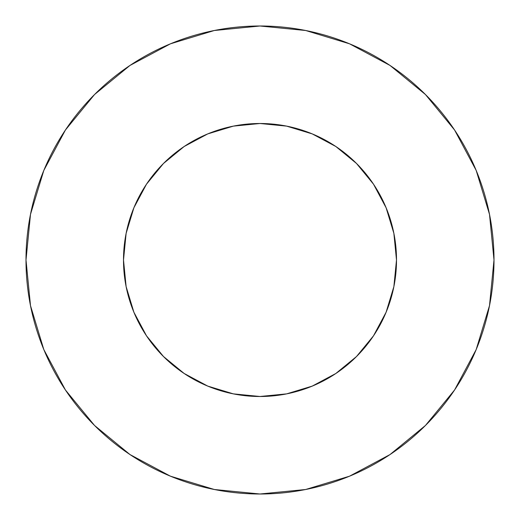 <?xml version="1.0" encoding="UTF-8"?>
<svg xmlns="http://www.w3.org/2000/svg" width="520" height="520" viewBox="0 0 520 520"><rect width="100%" height="100%" fill="white"/><g stroke="black" fill="none" stroke-linecap="round" stroke-linejoin="round"><path stroke-width="0.78" d="M123.5 260A136.5 136.5 0 0 1 260 123.5A136.5 136.5 0 0 1 396.5 260A136.5 136.5 0 0 1 260 396.5A136.5 136.5 0 0 1 123.5 260L126.126 286.631L133.894 312.234L146.504 335.835L163.482 356.519L184.165 373.497L207.766 386.106L233.369 393.874L260 396.5L286.631 393.874L312.234 386.106L335.835 373.497L356.519 356.519L373.497 335.835L386.106 312.234L393.874 286.631L396.5 260L393.874 233.369L386.106 207.766L373.497 184.165L356.519 163.482L335.835 146.504L312.234 133.894L286.631 126.126L260 123.5L233.369 126.126L207.766 133.894L184.165 146.504L163.482 163.482L146.504 184.165L133.894 207.766L126.126 233.369L123.5 260M26 260A234 234 0 0 1 260 26A234 234 0 0 1 494 260A234 234 0 0 1 260 494A234 234 0 0 1 26 260L30.498 305.65L43.81 349.55L65.436 390.007L94.536 425.464L129.994 454.565L170.45 476.19L214.35 489.502L260 494L305.65 489.502L349.55 476.19L390.007 454.565L425.464 425.464L454.565 390.007L476.19 349.55L489.502 305.65L494 260L489.502 214.35L476.19 170.45L454.565 129.994L425.464 94.536L390.007 65.436L349.55 43.81L305.65 30.498L260 26L214.35 30.498L170.45 43.81L129.994 65.436L94.536 94.536L65.436 129.994L43.81 170.45L30.498 214.35L26 260M454.565 129.994L425.464 94.536L390.065 65.481M129.994 65.436L94.536 94.536L65.481 129.935M65.436 390.007L94.536 425.464L129.935 454.519M390.007 454.565L425.464 425.464L454.519 390.065"/></g></svg>
